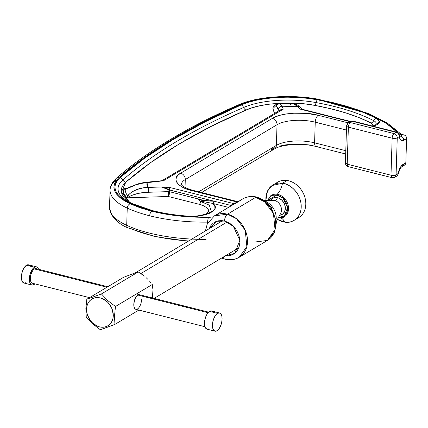 <?xml version="1.0" encoding="UTF-8"?>
<svg xmlns="http://www.w3.org/2000/svg" width="428" height="428" viewBox="0 0 428 428"><rect width="100%" height="100%" fill="white"/><g stroke="black" fill="none" stroke-linecap="round" stroke-linejoin="round"><path stroke-width="0.64" d="M283.224 217.371A12.54 10.037 -120.9 0 0 288.087 204.921A12.54 10.037 -120.9 0 0 277.167 194.275A15.697 7.854 98.6 0 0 282.512 183.227C287.632 183.227 300.189 190.915 301.194 205.338C301.719 219.687 289.777 223.662 284.577 222.1A15.697 7.854 98.6 0 0 280.918 217.991M275.397 183.826A20.619 16.505 59.1 0 1 287.097 180.482L282.512 183.227L272.09 185.533L267.447 191.23L265.9 200.117A20.619 16.505 59.1 0 1 272.962 184.966A20.619 16.505 59.1 0 1 282.512 183.227A20.619 16.505 59.1 0 1 300.151 199.641A20.619 16.505 59.1 0 1 294.122 220.361L298.707 217.622A20.619 16.505 -120.9 0 0 304.741 196.896A20.619 16.505 -120.9 0 0 287.097 180.482L282.512 183.227A15.697 7.854 -81.4 0 1 277.167 194.275A12.54 10.037 -120.9 0 0 270.207 196.174A12.54 10.037 59.1 0 1 277.162 194.28A0.626 0.316 -81.4 0 1 277.167 194.275A0.626 0.316 98.6 0 0 277.162 194.28A12.54 10.037 59.1 0 1 287.605 203.428A12.54 10.037 59.1 0 1 285.38 216.028A12.54 10.037 59.1 0 1 278.419 217.922A0.626 0.316 -81.4 0 1 278.291 217.948A0.626 0.316 -81.4 0 1 278.221 217.922A0.626 0.316 98.6 0 0 278.291 217.948A0.626 0.316 98.6 0 0 278.419 217.922A12.54 10.037 -120.9 0 0 285.38 216.028A12.54 10.037 -120.9 0 0 287.605 203.428A12.54 10.037 -120.9 0 0 277.162 194.28A0.626 0.316 98.6 0 0 276.873 195.066A0.626 0.316 -81.4 0 1 277.162 194.28A12.54 10.037 -120.9 0 1 287.562 203.3A12.54 10.037 -120.9 0 1 285.546 215.878M278.414 217.568L284.374 215.969L287.643 207.462L282.994 198.132L276.873 195.066L273.16 195.286L271.389 196.051L269.838 197.26L267.987 200.122L276.873 195.066L278.74 195.532L282.55 197.741L284.256 199.443L286.728 203.594L287.664 207.837L287.172 211.86L285.101 215.327L281.779 217.301L278.066 217.52M294.122 220.361A20.619 16.505 59.1 0 1 284.577 222.1A20.619 16.505 59.1 0 1 277.43 219.409L284.577 222.1A15.697 7.854 -81.4 0 0 280.875 217.975M272.962 184.966L277.553 182.221A20.619 16.505 -120.9 0 1 287.097 180.482A20.619 16.505 59.1 0 1 305.175 198.48A20.619 16.505 59.1 0 1 296.272 218.762M271.32 195.361L271.309 196.099M350.425 121.611A3.713 2.975 59.1 0 1 352.453 121.349A3.713 1.739 -75.9 0 1 353.266 121.188A3.713 1.739 104.1 0 0 352.453 121.349L396.232 132.38A3.713 2.975 59.1 0 1 399.308 136.628C399.923 140.207 401.394 141.438 403.732 140.32L406.6 138.608L406.493 142.048L405.84 162.704L402.978 164.422C400.619 166.101 399.014 169.178 398.147 173.64A3.713 2.975 59.1 0 1 396.884 176.015M235.288 203.509L241.023 200.079A24.15 19.33 59.1 0 1 242.296 199.186A24.15 19.33 59.1 0 1 255.709 197.34A5.575 2.605 -75.9 0 1 256.944 197.11A5.575 2.605 104.1 0 0 255.709 197.34L227.519 214.187L214.428 215.835A24.15 19.33 59.1 0 1 227.519 214.187A24.15 19.33 59.1 0 1 246.576 234.073A24.15 19.33 59.1 0 1 239.204 257.292A24.15 19.33 59.1 0 1 226.112 258.945A5.575 2.605 -75.9 0 1 224.877 259.17A5.575 2.605 -75.9 0 1 223.486 256.944A5.575 2.605 104.1 0 0 224.877 259.17M209.126 228.739L216.638 221.297L224.491 221.062A5.575 2.605 -75.9 0 1 227.519 214.187A5.575 2.605 104.1 0 0 224.491 221.062L227.375 222.079L230.312 223.748L233.11 226.064L235.587 228.943L237.567 232.217L238.947 235.673L239.701 239.091L239.867 242.291L239.503 245.356L238.551 248.347L236.978 251.054L234.822 253.285L232.206 254.879L229.306 255.762L225.321 255.848L234.811 253.296L239.824 240.311L233.367 226.316L224.491 221.062L221.581 220.618L218.59 220.794L215.691 221.672L213.074 223.266L210.918 225.497L209.126 228.739M208.366 217.258C188.143 217.563 169.258 215.546 151.71 211.207A3.713 1.739 104.1 0 0 149.688 215.792A92.881 34.791 1.8 0 0 207.43 222.116L208.366 217.258L211.486 218.045L208.366 217.258L207.43 222.116L208.104 222.287L207.43 222.116A92.881 34.791 -178.2 0 1 149.688 215.792A3.713 1.739 -75.9 0 1 151.71 211.207L164.828 213.989L179.032 215.98L193.75 217.082L208.366 217.258M372.269 126.426L372.949 125.265L372.488 124.056L371.06 123.018A3.713 2.702 117.1 0 0 373.66 120.626A140.678 52.698 -178.2 0 0 316.099 102.581A3.713 1.279 -79.7 0 1 317.378 99.778A3.713 1.279 100.3 0 0 316.099 102.581A3.713 1.279 -79.7 0 1 314.815 105.384A3.713 1.279 100.3 0 0 316.099 102.581A62.659 23.47 -178.2 0 0 243.591 107.498A3.713 2.696 -113.4 0 0 241.151 104.951A3.713 2.696 66.6 0 1 243.591 107.498A3.713 2.696 -113.4 0 0 246.03 110.049A3.713 2.696 66.6 0 1 243.591 107.498A818.7 306.689 -178.2 0 0 122.852 179.937A3.713 3.194 -131.1 0 0 119.936 177.674A3.713 3.194 48.9 0 1 122.852 179.937A3.713 3.194 -131.1 0 0 125.768 182.2A3.713 3.194 48.9 0 1 122.852 179.937A62.659 23.47 -178.2 0 0 119.573 194.05A62.659 23.47 -178.2 0 1 122.852 179.937A818.7 306.689 -178.2 0 1 243.591 107.498A62.659 23.47 -178.2 0 1 316.099 102.581A140.678 52.698 -178.2 0 1 373.66 120.626A3.713 2.702 -62.9 0 1 376.26 118.235L378.341 119.647L379.406 121.252L379.267 122.868L378.01 124.323L373.537 126.297L379.492 121.991L376.26 118.235A3.713 2.702 117.1 0 0 373.66 120.626A12.294 4.606 -178.2 0 1 376.223 123.376A12.294 4.606 -178.2 0 0 373.66 120.626A3.713 2.702 -62.9 0 1 371.06 123.018C356.059 115.4 337.312 109.525 314.815 105.384C292.875 100.901 260.395 103.1 246.03 110.049C196.265 131.669 156.177 155.717 125.768 182.2L121.349 192.215L129.807 202.428M125.559 188.887L123.141 188.828L125.195 189.406A54.8 20.528 1.8 0 0 127.614 195.666L126.763 197.827L132.033 195.216L138.972 193.263L148.559 192.268L168.429 191.621C168.086 189.492 165.738 187.951 161.393 186.999L165.497 187.994L168.397 189.369L169.301 189.92L169.675 191.744L197.57 198.779C203.006 200.443 208.425 201.23 213.829 201.139A1.856 0.867 -75.9 0 1 212.818 203.434L214.76 205.889L214.952 208.495L213.288 210.977L210.025 213.08L205.365 214.76L199.394 215.926L192.696 216.424L185.998 216.242L168.504 214.203L152.224 210.902L140.855 207.553L130.915 203.61L125.618 200.834L121.188 197.747L117.834 194.43L115.71 190.963L114.886 187.453L115.373 184.008L117.106 180.718L119.936 177.674L144.637 158.183L173.222 139.469L205.483 121.68L241.151 104.951L248.074 102.404L256.351 100.243L265.788 98.584L276.071 97.541L286.792 97.161L297.519 97.445L307.828 98.349L317.378 99.778L334.113 103.314L349.767 107.642L363.928 112.66L376.26 118.235C360.558 110.264 340.929 104.111 317.378 99.778C293.068 94.807 257.073 97.252 241.151 104.951C190.99 126.736 150.586 150.977 119.936 177.674C110.777 186.742 114.437 195.387 130.915 203.61A3.713 2.579 -65.3 0 1 132.359 203.68A3.713 2.579 114.7 0 0 130.915 203.61L152.224 210.902A3.713 1.739 -75.9 0 1 153.026 210.742A3.713 1.739 104.1 0 0 152.224 210.902C162.672 213.529 173.934 215.305 185.998 216.242A3.713 0.412 -85.6 0 1 186.175 215.98A3.713 0.412 94.4 0 0 185.998 216.242C197.88 218.655 223.56 211.261 212.818 203.434L199.903 200.978L200.909 201.572A3.713 1.739 -75.9 0 1 199.197 204.284L168.231 196.479L168.429 191.621A1.856 0.696 -178.2 0 1 169.675 191.744L168.231 196.479L126.763 197.827L129.989 196.286A3.713 1.947 -145.6 0 0 127.614 195.666L126.763 197.827C123.869 194.879 122.665 191.883 123.141 188.828L123.949 189.213M186.308 216.263A3.713 0.412 -85.6 0 1 186.357 216.643A3.713 0.412 94.4 0 0 186.308 216.263M267.393 240.445L239.204 257.292L246.86 246.528L245.233 230.227L236.384 218.633L227.519 214.187L255.709 197.34A24.15 19.33 -120.9 0 0 242.617 198.988C247.01 196.468 251.776 195.837 256.907 197.099L262.76 199.48L271.272 207.27L276.483 222.03L274.605 232.265L267.393 240.445A24.15 19.33 -120.9 0 0 274.765 217.226A24.15 19.33 -120.9 0 0 255.709 197.34L264.579 201.786L273.428 213.379L275.054 229.686L267.393 240.445L254.302 242.098M124.912 188.93L126.009 188.785A3.713 2.408 70.6 0 0 125.195 189.406A3.713 2.408 -109.4 0 1 126.009 188.785A3.713 2.408 -109.4 0 1 126.635 188.695M276.365 105.213L278.307 109.793A3.713 3.397 -22.7 0 1 277.777 111.505A3.713 3.397 157.3 0 0 278.307 109.793A3.713 3.397 -22.7 0 1 282.079 106.23L279.703 103.517M274.53 113.356L272.898 108.525L277.248 104.373L275.172 104.903L273.636 105.957L272.989 107.161L273.112 109.643L274.53 113.356A3.713 3.397 157.3 0 0 274.69 113.345M290.607 104.336L293.191 103.474L297.695 106.583A3.713 3.242 -41.9 0 1 300.344 107.53A3.713 3.242 138.1 0 0 297.695 106.583L299.921 109.054L301.087 108.996L302.056 109.466M276.75 104.817L276.381 105.807L278.307 109.793A3.713 3.397 157.3 0 1 282.079 106.23L297.695 106.583L296.037 104.796M124.029 188.919L126.849 188.454L123.141 188.828L123.687 193.365L126.763 197.827L168.231 196.479L169.204 194.558L169.675 191.744A1.856 0.696 1.8 0 0 168.429 191.621L168.231 196.479L199.197 204.284A3.713 1.739 104.1 0 0 200.909 201.572L209.34 205.178L211.148 211.148C213.807 210.774 201.577 217.804 186.175 215.98C174.308 215.059 163.255 213.315 153.021 210.742L132.364 203.68A3.713 2.579 -65.3 0 1 133.295 204.611M125.195 189.406C131.872 185.864 139.127 183.553 146.954 182.478A3.713 1.161 -95.8 0 0 146.451 182.226A3.713 1.161 84.2 0 1 146.954 182.478L163.416 180.793L283.304 109.151L282.079 106.23L283.304 109.151L282.544 109.14L283.304 109.151L163.416 180.793L141.299 183.345L135.719 184.955L125.195 189.406A54.8 20.528 1.8 0 0 127.614 195.666A3.713 1.947 34.4 0 1 129.989 196.286C135.018 193.734 141.208 192.397 148.559 192.268A3.713 0.578 -91.9 0 0 148.083 187.432C139.774 187.55 132.948 190.294 127.614 195.666L131.701 192.028L136.885 189.534L142.412 188.058L148.083 187.432L146.954 182.478L146.863 184.96L148.083 187.432A3.713 0.578 88.1 0 1 148.559 192.268L168.429 191.621L167.963 190.273L166.412 188.844L161.393 186.999L148.083 187.432L161.393 186.999C167.273 188.678 169.905 189.652 169.301 189.92A1.856 0.867 -75.9 0 1 170.312 187.625L161.393 186.999L170.312 187.625L234.159 203.717L237.417 201.77A5.575 0.348 -86.7 0 1 237.572 201.374L237.417 201.77L234.266 201.31L237.417 201.77L238.637 201.363L234.159 203.717L170.312 187.625A1.856 0.867 104.1 0 0 169.301 189.92L169.675 191.744L197.57 198.779L199.903 200.978L197.57 198.779L201.663 200.304L213.829 201.139L169.301 189.92L230.457 205.333A1.856 0.867 -75.9 0 1 230.275 206.366A1.856 0.867 104.1 0 0 230.457 205.333L234.159 203.717A1.856 1.487 -120.9 0 0 234.63 203.76A1.856 1.487 59.1 0 1 234.159 203.717L230.457 205.333A1.856 1.07 -141.1 0 1 230.927 205.975A1.856 1.07 38.9 0 0 230.457 205.333L213.829 201.139A1.856 0.867 104.1 0 1 212.818 203.434L199.903 200.978L209.388 205.215L211.148 211.148M350.393 122.579A3.713 1.739 104.1 0 0 348.371 127.164L392.15 138.201A3.713 1.739 -75.9 0 1 394.172 133.616L350.393 122.579A3.713 2.975 -120.9 0 0 348.36 122.841A3.713 2.975 59.1 0 1 350.393 122.579L394.172 133.616L396.232 132.38A3.713 1.739 -75.9 0 1 397.034 132.225L353.255 121.188L350.441 121.6L348.376 122.836L346.568 125.907A3.713 1.391 1.8 0 0 348.371 127.164A3.713 1.739 -75.9 0 1 350.393 122.579L352.453 121.349L350.393 122.579M371.06 123.018L359.285 117.689L345.754 112.896L330.801 108.76L314.815 105.384L306.197 104.095L296.893 103.282L287.215 103.025L277.542 103.367L268.265 104.309L259.748 105.802L252.274 107.754L246.03 110.049L210.646 126.651L178.637 144.3L150.276 162.865L125.768 182.2L123.211 184.955L121.648 187.919L121.21 191.027L121.948 194.194L123.869 197.324L126.897 200.315L129.802 202.423M206.216 214.128L208.27 211.983L208.559 210.774L208.286 209.506L207.409 208.243L204.038 205.959L199.197 204.284M295.507 104.384L293.127 103.474C293.437 103.367 296.588 103.533 300.354 107.54L301.82 109.172M276.509 104.994L279.666 103.517L280.19 103.629L282.079 106.23L289.879 106.058L297.695 106.583L299.921 109.054L350.216 121.734L299.921 109.054L301.21 109.022L350.65 121.482M281.811 109.263L280.527 109.884L281.811 109.263M279.65 110.916L280.527 109.884M280.854 109.664L161.838 180.787L162.929 180.621L146.467 182.226C139.464 183.302 139.94 183.098 131.968 186.159L126.009 188.785M228.547 207.398L212.818 203.434L228.547 207.398M153.026 210.742A3.713 1.739 -75.9 0 1 153.647 211.255M398.505 173.233L396.082 174.87L390.989 175.213L347.21 164.175L348.371 127.164L392.15 138.201L390.989 175.213L391.989 177.674L394.803 177.262L396.082 174.87A3.713 2.975 59.1 0 1 394.803 177.262A3.713 2.975 59.1 0 1 392.792 177.513A3.713 1.739 -75.9 0 1 391.989 177.674A3.713 1.739 -75.9 0 1 390.989 175.213L347.21 164.175A3.713 1.739 104.1 0 0 348.21 166.636L347.21 164.175L345.407 162.918L345.936 162.233M349.013 166.476L348.21 166.636L391.989 177.674M235.502 201.08A5.575 2.605 104.1 0 0 234.266 201.31L192.129 190.69L187.202 189.203L182.788 187.309L179.252 185.062L176.903 182.569L175.929 179.99L176.352 177.476L178.021 175.175L180.675 173.185L272.411 118.363L276.023 116.614L280.757 115.084L286.498 113.918L292.971 113.211L306.512 113.372L318.272 115.309L348.306 122.879L318.272 115.309A5.575 2.605 104.1 0 0 315.243 122.183L346.439 130.048L315.243 122.183A5.575 2.605 -75.9 0 1 318.272 115.309C304.859 111.275 279.645 112.955 272.411 118.363A5.575 4.462 59.1 0 1 277.028 124.73A27.863 10.438 -178.2 0 1 315.243 122.183L314.591 142.84L315.243 122.183A27.863 10.438 -178.2 0 0 277.028 124.73A5.575 4.462 -120.9 0 0 272.411 118.363L180.675 173.185A5.575 4.462 59.1 0 1 185.287 179.551L277.028 124.73L276.376 145.386L277.028 124.73L185.287 179.551A5.575 4.462 -120.9 0 0 180.675 173.185C170.884 177.946 177.181 187.576 192.129 190.69A5.575 2.605 -75.9 0 1 193.365 190.46M397.045 132.225A3.713 1.739 104.1 0 0 396.232 132.38L352.453 121.349A3.713 2.975 -120.9 0 0 350.441 121.6M392.15 138.201A3.713 1.391 1.8 0 0 397.248 137.859A3.713 2.975 -120.9 0 0 394.172 133.616A3.713 1.739 104.1 0 0 392.15 138.201L390.989 175.213A3.713 1.391 1.8 0 0 396.082 174.87L397.248 137.859A3.713 1.391 -178.2 0 1 392.15 138.201M400.656 136.072A5.575 2.605 -75.9 0 1 400.009 136.329A5.575 2.605 -75.9 0 0 400.656 136.072L402.566 134.932L405.177 135.248L399.436 134.141L402.566 134.932L400.656 136.072A3.713 2.975 59.1 0 1 403.732 140.32A3.713 2.975 -120.9 0 0 400.656 136.072L399.896 135.879L400.656 136.072M399.811 135.355A3.713 2.092 173 0 1 399.308 136.628A3.713 2.975 -120.9 0 0 396.232 132.38L394.172 133.616A3.713 2.975 59.1 0 1 397.248 137.859L399.308 136.628L399.784 135.815L399.704 135.002M399.185 133.718L405.177 135.248L406.247 136.799L405.177 135.248M397.858 132.536L389.881 125.779L381.177 120.252L370.846 115.052L359.076 110.296L346.108 106.069L332.235 102.436L317.758 99.44L308.064 97.991L297.599 97.076L286.712 96.787L275.83 97.172L265.392 98.237L255.81 99.911L247.405 102.11L240.381 104.694L204.67 121.445L172.372 139.255L143.749 157.991L119.021 177.502L116.143 180.595L114.388 183.933L113.891 187.432L114.725 190.995L116.887 194.515L120.289 197.88L124.783 201.016L130.166 203.835L140.218 207.821L151.71 211.207L130.166 203.835C113.441 195.489 109.728 186.71 119.021 177.502C149.709 150.779 190.16 126.506 240.381 104.694C256.452 96.889 293.175 94.395 317.758 99.44L367.256 113.49L385.949 123.109L398.917 133.648M348.21 166.636C346.402 166.048 345.466 164.807 345.407 162.918A3.713 1.391 1.8 0 0 347.21 164.175L348.371 127.164A3.713 1.391 -178.2 0 1 346.568 125.907A3.713 1.391 -178.2 0 1 347.097 125.222A3.713 2.975 59.1 0 1 348.376 122.836M181.328 184.548A27.863 10.438 -178.2 0 1 185.287 179.551L185.04 187.448L185.287 179.551A27.863 10.438 -178.2 0 0 181.328 184.548M181.295 184.484C181.29 184.12 181.221 187.073 193.328 190.449A5.575 2.605 104.1 0 0 192.129 190.69L234.266 201.31A5.575 2.605 -75.9 0 1 235.464 201.069A5.575 2.605 -75.9 0 1 236.293 201.674M397.863 172.917L398.249 173.078M396.868 176.026A3.713 2.975 -120.9 0 0 398.147 173.64A3.713 0.605 9.1 0 0 398.634 173.42L396.868 176.026L394.803 177.262M406.6 138.608L406.247 136.799L406.6 138.608L405.84 162.704L401.459 165.754L399.993 167.969L398.147 173.64L396.082 174.87L397.248 137.859L399.308 136.628L399.843 138.779L400.865 140.266L402.24 140.78L406.6 138.608M319.069 101.639A3.713 1.279 100.3 0 0 318.93 100.061M110.06 190.139A70.588 26.445 1.8 0 0 127.244 208.11A70.588 26.445 -178.2 0 1 110.066 190.032A70.588 26.445 -178.2 0 1 115.485 180.316A3.713 3.194 48.9 0 1 116.475 178.144C147.521 151.121 188.293 126.645 238.797 104.726C257.554 96.364 291.179 94.144 318.314 99.232A3.713 1.279 100.3 0 0 317.758 99.44A3.713 1.279 -79.7 0 1 318.336 99.232L368.535 113.49L387.458 123.178L401.218 134.232M238.771 104.737A3.713 2.696 66.6 0 1 240.381 104.694A3.713 2.696 -113.4 0 0 238.771 104.737M116.475 178.144A3.713 3.194 48.9 0 1 119.021 177.502A3.713 3.194 -131.1 0 0 116.475 178.144C111.981 182.505 109.846 186.469 110.066 190.032L109.52 207.248A70.588 26.445 1.8 0 0 126.704 225.326L127.244 208.11A3.713 2.579 -65.3 0 1 130.166 203.835A3.713 2.579 114.7 0 0 127.244 208.11A92.881 34.791 1.8 0 0 149.688 215.792A92.881 34.791 -178.2 0 1 127.244 208.11L126.704 225.326A92.881 34.791 1.8 0 0 191.835 239.075M207.382 223.657L207.43 222.116L207.382 223.657M317.298 146.29A5.575 2.605 -75.9 0 1 316.062 146.52A5.575 2.605 -75.9 0 1 314.591 142.84L345.792 150.704L314.591 142.84A27.863 10.438 1.8 0 0 276.376 145.386L198.704 191.803L276.376 145.386A5.575 4.462 59.1 0 1 274.482 148.955A5.575 4.462 59.1 0 1 271.438 149.351L275.049 147.601M401.71 166.797A3.713 2.975 -120.9 0 0 402.978 164.422A3.713 2.975 59.1 0 1 401.699 166.808C400.351 167.872 399.329 170.077 398.629 173.426M314.591 142.84A5.575 2.605 104.1 0 0 316.094 146.531C302.484 142.733 281.105 144.455 274.46 148.971A5.575 4.462 -120.9 0 0 276.376 145.386A27.863 10.438 1.8 0 1 314.591 142.84M404.235 165.251L405.386 164.293L405.84 162.704L404.883 164.871M188.689 240.953L185.11 240.707A89.163 33.4 -178.2 0 1 129.406 227.937A3.713 2.579 -65.3 0 1 127.935 227.857A3.713 2.579 -65.3 0 1 126.704 225.326A70.588 26.445 -178.2 0 1 109.52 207.355M206.082 239.343A92.881 34.791 -178.2 0 1 126.704 225.326A3.713 2.579 114.7 0 0 127.935 227.857M311.793 145.151L298.814 144.017L291.998 144.199L285.524 144.899L279.784 146.071M281.062 212.443A8.555 6.848 -120.9 0 0 274.401 200.347A6.532 3.055 104.1 0 0 277.547 197.699A9.4 7.527 59.1 0 1 285.187 206.435A9.4 7.527 59.1 0 1 280.549 215.134M270.544 200.127L273.027 198.036L274.444 197.581L277.547 197.699L279.115 198.26L281.977 200.293L284.122 203.257L285.23 206.703L285.332 208.441L284.615 211.619L282.78 214.005L279.618 215.311M227.177 221.988L140.823 273.594L227.177 221.988M276.188 219.163A15.788 12.642 -120.9 0 0 265.531 201.326A15.788 12.642 59.1 0 1 276.188 219.163M276.435 221.265L280.656 213.369A8.555 6.848 -120.9 0 0 274.401 200.347L264.354 200.475L274.401 200.347A8.555 6.848 -120.9 0 0 272.625 200.138M152.898 290.671L152.454 297.979L152.898 290.671M152.582 286.476L152.791 288.525L152.282 284.502L115.474 306.496L107.819 300.649L101.425 293.94L86.814 299.274L85.868 308.62L86.547 309.037A15.59 12.482 59.1 0 1 100.361 297.958A15.59 12.482 59.1 0 1 113.27 315.773L114.527 315.843L115.474 306.496L107.819 300.649L101.425 293.94L86.814 299.274L85.868 308.62L86.253 317.164L92.576 323.809L100.302 329.721L114.913 324.387L114.527 315.843L113.27 315.773L112.922 318.523L112.077 321.043L110.766 323.231L109.033 325.002L106.952 326.286L104.603 327.04L102.067 327.227L99.451 326.853L96.856 325.917L92.106 322.546L90.137 320.24L87.392 314.821L86.713 311.921L86.889 306.282L87.74 303.762L89.051 301.574L90.779 299.809L92.86 298.519L95.214 297.765L97.745 297.578L100.361 297.958L102.961 298.888L107.706 302.264L111.269 307.176L112.425 309.984L113.27 315.773A15.59 12.482 59.1 0 1 99.451 326.853A15.59 12.482 59.1 0 1 86.547 309.037L85.868 308.62L86.253 317.164L92.576 323.809L100.302 329.721L103.432 328.693L114.913 324.387L114.527 315.843L115.474 306.496L152.282 284.502L152.582 286.476M150.924 282.742L149.463 281.014L150.924 282.742M147.863 279.318L146.125 277.67L147.863 279.318M144.273 276.114L142.337 274.648L144.273 276.114M140.32 273.262L142.337 274.648L138.233 271.946L101.425 293.94L138.233 271.946L140.32 273.262M136.81 272.379L135.275 272.877L136.81 272.379M135.275 272.877L123.628 277.28L86.814 299.274L123.628 277.28L135.275 272.877L222.571 220.704M141.54 299.702A7.522 3.52 -75.9 0 1 135.826 309.305A7.522 3.52 -75.9 0 1 133.798 304.324A7.522 3.52 -75.9 0 1 139.507 294.715L139.507 294.715M138.865 310.075L114.913 324.387L138.865 310.075M139.999 294.929L138.635 294.721L137.126 295.625L135.697 297.503L134.569 300.06L133.798 304.324L134.007 306.817L134.777 308.577L135.986 309.337M136.698 309.3L137.447 308.984M270.362 200.4A9.4 7.527 59.1 0 1 277.547 197.699A6.532 3.055 -75.9 0 1 274.401 200.347A8.555 6.848 -120.9 0 0 272.748 200.138L263.798 200.111M33.218 283.218L32.501 283.256L31.292 282.496L30.527 280.736L30.313 278.243L30.693 275.397L31.602 272.636L32.908 270.373L34.406 268.955L106.952 287.242L34.406 268.955A7.522 3.52 104.1 0 0 30.458 276.67A7.522 3.52 104.1 0 0 32.346 283.224L89.548 297.642M208.051 312.724L137.886 295.042L208.051 312.724M24.129 283.058L22.62 282.111L21.662 279.912L21.544 275.054L22.363 271.491L23.77 268.297L26.499 265.226A9.379 4.387 104.1 0 0 21.577 274.851A9.379 4.387 104.1 0 0 23.931 283.02L31.891 285.027A9.379 4.387 -75.9 0 1 29.532 276.857A9.379 4.387 -75.9 0 1 34.459 267.233L26.499 265.226L28.532 264.83M36.476 266.831A9.379 4.387 -75.9 0 1 38.568 269.276L37.097 267.099L36.284 266.794L34.459 267.233A9.379 4.387 -75.9 0 1 36.476 266.831L28.521 264.825A9.379 4.387 104.1 0 0 26.499 265.226L34.459 267.233L32.592 268.998L30.324 273.497L29.505 277.06L29.398 280.452L30.024 283.154L31.276 284.759L32.977 285.016L34.887 283.866A9.379 4.387 -75.9 0 1 33.914 284.62A9.379 4.387 -75.9 0 1 31.891 285.027M219.559 312.98A9.379 4.387 -75.9 0 1 221.918 321.15A9.379 4.387 -75.9 0 1 216.996 330.769L218.863 329.004L220.49 326.184L221.624 322.739L222.095 319.192L221.832 316.083L220.875 313.89L219.366 312.943L217.542 313.382A9.379 4.387 -75.9 0 1 219.559 312.98L211.603 310.974A9.379 4.387 104.1 0 0 209.581 311.375A9.379 4.387 104.1 0 0 204.659 321A9.379 4.387 104.1 0 0 207.013 329.164L214.974 331.17A9.379 4.387 -75.9 0 1 212.614 323.006A9.379 4.387 -75.9 0 1 217.542 313.382L209.581 311.375L217.542 313.382L215.675 315.147L214.048 317.967L212.914 321.412L212.443 324.959L212.705 328.067L213.663 330.261L215.172 331.213L216.996 330.769A9.379 4.387 -75.9 0 1 214.974 331.17M29.136 265.093L29.832 265.735M25.953 282.614L25.017 283.01M209.035 328.763L208.099 329.159M207.211 329.207L205.702 328.255L204.745 326.061L204.482 322.953L204.953 319.406L206.087 315.96L207.714 313.141L209.581 311.375L211.614 310.979M212.218 311.242L212.914 311.884M107.813 286.728L36.027 268.634A7.522 3.52 104.1 0 0 34.406 268.955L35.872 268.602L37.075 269.362M271.55 195.227L267.57 200.122M278.216 217.938L284.411 216.75M242.617 198.988L214.428 215.835L207.27 223.903L205.413 230.96M221.613 258.068L224.914 259.181C230.045 260.443 234.811 259.812 239.204 257.292M375.854 124.634L372.702 126.089M293.127 103.474L279.666 103.517M132.364 203.68C122.841 199.1 120.407 195.537 119.599 194.087M193.328 190.449L235.464 201.069L237.717 201.374L239.166 201.053M399.458 136.313L400.18 136.73L399.811 135.376L397.034 132.225M346.568 125.907L345.407 162.918M345.685 153.989L316.094 146.531M201.572 192.525L274.46 148.971M401.699 166.808L404.588 165.08M188.272 241.199L155.225 236.668L127.961 227.867C120.947 225.171 115.303 220.516 111.013 213.893L109.52 207.248M154.117 298.402L238.771 247.812M135.815 309.305L204.926 326.725M136.468 293.95L208.607 312.135"/></g></svg>
